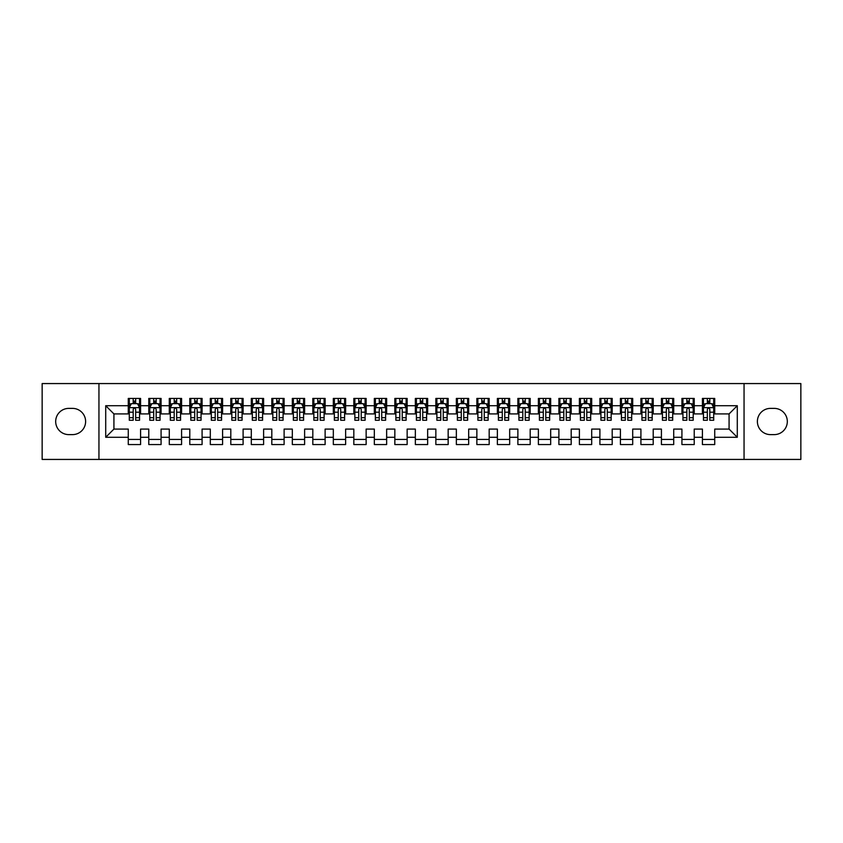 <?xml version="1.0" encoding="UTF-8"?>
<svg xmlns="http://www.w3.org/2000/svg" width="843" height="843" viewBox="0 0 843 843"><rect width="100%" height="100%" fill="white"/><g stroke="black" fill="none" stroke-linecap="round" stroke-linejoin="round"><path stroke-width="1.26" d="M744.053 459.435L800.85 459.435L800.85 383.565L744.053 383.565L744.053 459.435L98.947 459.435L98.947 383.565L42.15 383.565L42.15 459.435L98.947 459.435M744.053 383.565L98.947 383.565M105.712 437.285L105.712 405.715L128.273 405.715L128.273 413.913L113.921 413.913L113.921 429.087L105.712 437.285L128.273 437.285L128.273 444.567L140.581 444.567L140.581 437.285L148.779 437.285L148.779 444.567L161.076 444.567L161.076 437.285L169.285 437.285L169.285 444.567L181.582 444.567L181.582 437.285L189.791 437.285L189.791 444.567L202.088 444.567L202.088 437.285L210.297 437.285L210.297 444.567L222.594 444.567L222.594 437.285L230.803 437.285L230.803 444.567L243.1 444.567L243.1 437.285L251.309 437.285L251.309 444.567L263.606 444.567L263.606 437.285L271.815 437.285L271.815 444.567L284.112 444.567L284.112 437.285L292.321 437.285L292.321 444.567L304.618 444.567L304.618 437.285L312.816 437.285L312.816 444.567L325.124 444.567L325.124 437.285L333.322 437.285L333.322 444.567L345.63 444.567L345.63 437.285L353.828 437.285L353.828 444.567L366.136 444.567L366.136 437.285L374.334 437.285L374.334 444.567L386.642 444.567L386.642 437.285L394.84 437.285L394.84 444.567L407.148 444.567L407.148 437.285L415.346 437.285L415.346 444.567L427.654 444.567L427.654 437.285L435.852 437.285L435.852 444.567L448.16 444.567L448.16 437.285L456.358 437.285L456.358 444.567L468.666 444.567L468.666 437.285L476.864 437.285L476.864 444.567L489.172 444.567L489.172 437.285L497.37 437.285L497.37 444.567L509.678 444.567L509.678 437.285L517.876 437.285L517.876 444.567L530.184 444.567L530.184 437.285L538.382 437.285L538.382 444.567L550.679 444.567L550.679 437.285L558.888 437.285L558.888 444.567L571.185 444.567L571.185 437.285L579.394 437.285L579.394 444.567L591.691 444.567L591.691 437.285L599.9 437.285L599.9 444.567L612.197 444.567L612.197 437.285L620.406 437.285L620.406 444.567L632.703 444.567L632.703 437.285L640.912 437.285L640.912 444.567L653.209 444.567L653.209 437.285L661.418 437.285L661.418 444.567L673.715 444.567L673.715 437.285L681.924 437.285L681.924 444.567L694.221 444.567L694.221 437.285L702.419 437.285L702.419 444.567L714.727 444.567L714.727 429.087L729.079 429.087L729.079 413.913L714.727 413.913L714.727 405.715L737.288 405.715L737.288 437.285L714.727 437.285M714.727 405.715L714.727 398.433L702.419 398.433L702.419 405.715L694.221 405.715L694.221 398.433L681.924 398.433L681.924 405.715L673.715 405.715L673.715 398.433L661.418 398.433L661.418 405.715L653.209 405.715L653.209 398.433L640.912 398.433L640.912 405.715L632.703 405.715L632.703 398.433L620.406 398.433L620.406 405.715L612.197 405.715L612.197 398.433L599.9 398.433L599.9 405.715L591.691 405.715L591.691 398.433L579.394 398.433L579.394 405.715L571.185 405.715L571.185 398.433L558.888 398.433L558.888 405.715L550.679 405.715L550.679 398.433L538.382 398.433L538.382 405.715L530.184 405.715L530.184 398.433L517.876 398.433L517.876 405.715L509.678 405.715L509.678 398.433L497.37 398.433L497.37 405.715L489.172 405.715L489.172 398.433L476.864 398.433L476.864 405.715L468.666 405.715L468.666 398.433L456.358 398.433L456.358 405.715L448.16 405.715L448.16 398.433L435.852 398.433L435.852 405.715L427.654 405.715L427.654 398.433L415.346 398.433L415.346 405.715L407.148 405.715L407.148 398.433L394.84 398.433L394.84 405.715L386.642 405.715L386.642 398.433L374.334 398.433L374.334 405.715L366.136 405.715L366.136 398.433L353.828 398.433L353.828 405.715L345.63 405.715L345.63 398.433L333.322 398.433L333.322 405.715L325.124 405.715L325.124 398.433L312.816 398.433L312.816 405.715L304.618 405.715L304.618 398.433L292.321 398.433L292.321 405.715L284.112 405.715L284.112 398.433L271.815 398.433L271.815 405.715L263.606 405.715L263.606 398.433L251.309 398.433L251.309 405.715L243.1 405.715L243.1 398.433L230.803 398.433L230.803 405.715L222.594 405.715L222.594 398.433L210.297 398.433L210.297 405.715L202.088 405.715L202.088 398.433L189.791 398.433L189.791 405.715L181.582 405.715L181.582 398.433L169.285 398.433L169.285 405.715L161.076 405.715L161.076 398.433L148.779 398.433L148.779 405.715L140.581 405.715L140.581 398.433L128.273 398.433L128.273 405.715M694.221 437.285L694.221 429.087L702.419 429.087L702.419 437.285M737.288 405.715L729.079 413.913M673.715 437.285L673.715 429.087L681.924 429.087L681.924 437.285M702.419 405.715L702.419 413.913L694.221 413.913L694.221 405.715M653.209 437.285L653.209 429.087L661.418 429.087L661.418 437.285M681.924 405.715L681.924 413.913L673.715 413.913L673.715 405.715M632.703 437.285L632.703 429.087L640.912 429.087L640.912 437.285M661.418 405.715L661.418 413.913L653.209 413.913L653.209 405.715M612.197 437.285L612.197 429.087L620.406 429.087L620.406 437.285M640.912 405.715L640.912 413.913L632.703 413.913L632.703 405.715M591.691 437.285L591.691 429.087L599.9 429.087L599.9 437.285M620.406 405.715L620.406 413.913L612.197 413.913L612.197 405.715M571.185 437.285L571.185 429.087L579.394 429.087L579.394 437.285M599.9 405.715L599.9 413.913L591.691 413.913L591.691 405.715M550.679 437.285L550.679 429.087L558.888 429.087L558.888 437.285M579.394 405.715L579.394 413.913L571.185 413.913L571.185 405.715M530.184 437.285L530.184 429.087L538.382 429.087L538.382 437.285M558.888 405.715L558.888 413.913L550.679 413.913L550.679 405.715M509.678 437.285L509.678 429.087L517.876 429.087L517.876 437.285M538.382 405.715L538.382 413.913L530.184 413.913L530.184 405.715M489.172 437.285L489.172 429.087L497.37 429.087L497.37 437.285M517.876 405.715L517.876 413.913L509.678 413.913L509.678 405.715M468.666 437.285L468.666 429.087L476.864 429.087L476.864 437.285M497.37 405.715L497.37 413.913L489.172 413.913L489.172 405.715M448.16 437.285L448.16 429.087L456.358 429.087L456.358 437.285M476.864 405.715L476.864 413.913L468.666 413.913L468.666 405.715M427.654 437.285L427.654 429.087L435.852 429.087L435.852 437.285M456.358 405.715L456.358 413.913L448.16 413.913L448.16 405.715M407.148 437.285L407.148 429.087L415.346 429.087L415.346 437.285M435.852 405.715L435.852 413.913L427.654 413.913L427.654 405.715M386.642 437.285L386.642 429.087L394.84 429.087L394.84 437.285M415.346 405.715L415.346 413.913L407.148 413.913L407.148 405.715M366.136 437.285L366.136 429.087L374.334 429.087L374.334 437.285M394.84 405.715L394.84 413.913L386.642 413.913L386.642 405.715M345.63 437.285L345.63 429.087L353.828 429.087L353.828 437.285M374.334 405.715L374.334 413.913L366.136 413.913L366.136 405.715M325.124 437.285L325.124 429.087L333.322 429.087L333.322 437.285M353.828 405.715L353.828 413.913L345.63 413.913L345.63 405.715M304.618 437.285L304.618 429.087L312.816 429.087L312.816 437.285M333.322 405.715L333.322 413.913L325.124 413.913L325.124 405.715M284.112 437.285L284.112 429.087L292.321 429.087L292.321 437.285M312.816 405.715L312.816 413.913L304.618 413.913L304.618 405.715M263.606 437.285L263.606 429.087L271.815 429.087L271.815 437.285M292.321 405.715L292.321 413.913L284.112 413.913L284.112 405.715M243.1 437.285L243.1 429.087L251.309 429.087L251.309 437.285M271.815 405.715L271.815 413.913L263.606 413.913L263.606 405.715M222.594 437.285L222.594 429.087L230.803 429.087L230.803 437.285M251.309 405.715L251.309 413.913L243.1 413.913L243.1 405.715M202.088 437.285L202.088 429.087L210.297 429.087L210.297 437.285M230.803 405.715L230.803 413.913L222.594 413.913L222.594 405.715M181.582 437.285L181.582 429.087L189.791 429.087L189.791 437.285M210.297 405.715L210.297 413.913L202.088 413.913L202.088 405.715M161.076 437.285L161.076 429.087L169.285 429.087L169.285 437.285M189.791 405.715L189.791 413.913L181.582 413.913L181.582 405.715M140.581 437.285L140.581 429.087L148.779 429.087L148.779 437.285M169.285 405.715L169.285 413.913L161.076 413.913L161.076 405.715M113.921 429.087L128.273 429.087L128.273 437.285M148.779 405.715L148.779 413.913L140.581 413.913L140.581 405.715M702.419 403.555L703.452 403.555M713.705 403.555L714.727 403.555M681.924 403.555L682.946 403.555M693.199 403.555L694.221 403.555M661.418 403.555L662.44 403.555M672.693 403.555L673.715 403.555M640.912 403.555L641.934 403.555M652.187 403.555L653.209 403.555M620.406 403.555L621.428 403.555M631.681 403.555L632.703 403.555M599.9 403.555L600.922 403.555M611.175 403.555L612.197 403.555M579.394 403.555L580.416 403.555M590.669 403.555L591.691 403.555M558.888 403.555L559.91 403.555M570.163 403.555L571.185 403.555M538.382 403.555L539.404 403.555M549.657 403.555L550.679 403.555M517.876 403.555L518.898 403.555M529.151 403.555L530.184 403.555M497.37 403.555L498.392 403.555M508.645 403.555L509.678 403.555M476.864 403.555L477.886 403.555M488.139 403.555L489.172 403.555M456.358 403.555L457.38 403.555M467.633 403.555L468.666 403.555M435.852 403.555L436.874 403.555M447.127 403.555L448.16 403.555M415.346 403.555L416.379 403.555M426.621 403.555L427.654 403.555M394.84 403.555L395.873 403.555M406.126 403.555L407.148 403.555M374.334 403.555L375.367 403.555M385.62 403.555L386.642 403.555M353.828 403.555L354.861 403.555M365.114 403.555L366.136 403.555M333.322 403.555L334.355 403.555M344.608 403.555L345.63 403.555M312.816 403.555L313.849 403.555M324.102 403.555L325.124 403.555M292.321 403.555L293.343 403.555M303.596 403.555L304.618 403.555M271.815 403.555L272.837 403.555M283.09 403.555L284.112 403.555M251.309 403.555L252.331 403.555M262.584 403.555L263.606 403.555M230.803 403.555L231.825 403.555M242.078 403.555L243.1 403.555M210.297 403.555L211.319 403.555M221.572 403.555L222.594 403.555M189.791 403.555L190.813 403.555M201.066 403.555L202.088 403.555M169.285 403.555L170.307 403.555M180.56 403.555L181.582 403.555M148.779 403.555L149.801 403.555M160.054 403.555L161.076 403.555M128.273 403.555L129.295 403.555M139.548 403.555L140.581 403.555M128.273 439.445L140.581 439.445M148.779 439.445L161.076 439.445M169.285 439.445L181.582 439.445M189.791 439.445L202.088 439.445M210.297 439.445L222.594 439.445M230.803 439.445L243.1 439.445M251.309 439.445L263.606 439.445M271.815 439.445L284.112 439.445M292.321 439.445L304.618 439.445M312.816 439.445L325.124 439.445M333.322 439.445L345.63 439.445M353.828 439.445L366.136 439.445M374.334 439.445L386.642 439.445M394.84 439.445L407.148 439.445M415.346 439.445L427.654 439.445M435.852 439.445L448.16 439.445M456.358 439.445L468.666 439.445M476.864 439.445L489.172 439.445M497.37 439.445L509.678 439.445M517.876 439.445L530.184 439.445M538.382 439.445L550.679 439.445M558.888 439.445L571.185 439.445M579.394 439.445L591.691 439.445M599.9 439.445L612.197 439.445M620.406 439.445L632.703 439.445M640.912 439.445L653.209 439.445M661.418 439.445L673.715 439.445M681.924 439.445L694.221 439.445M702.419 439.445L714.727 439.445M105.712 405.715L113.921 413.913M729.079 429.087L737.288 437.285M68.81 408.381A13.119 13.119 0 0 0 55.68 421.5A13.119 13.119 0 0 0 68.81 434.619L72.498 434.619A13.119 13.119 0 0 0 85.617 421.5A13.119 13.119 0 0 0 72.498 408.381L68.81 408.381M774.19 434.619A13.119 13.119 0 0 0 787.32 421.5A13.119 13.119 0 0 0 774.19 408.381L770.502 408.381A13.119 13.119 0 0 0 757.383 421.5A13.119 13.119 0 0 0 770.502 434.619L774.19 434.619M135.66 401.099L133.194 401.099M139.548 417.696L135.66 417.696L135.66 420.267L139.548 420.267L139.548 407.759L137.504 403.66L131.35 403.66L129.295 407.759L129.295 420.267L133.194 420.267L133.194 417.696L129.295 417.696M129.295 407.759L129.295 398.433M139.548 407.759L139.548 398.433M133.194 403.66L133.194 398.433M135.66 398.433L135.66 403.66M135.66 417.696L135.66 409.298C134.838 407.717 134.016 407.717 133.194 409.298L133.194 417.696M135.66 403.555L133.194 403.555M156.155 401.099L153.7 401.099M160.054 417.696L156.155 417.696L156.155 420.267L160.054 420.267L160.054 407.759L158.01 403.66L151.856 403.66L149.801 407.759L149.801 420.267L153.7 420.267L153.7 417.696L149.801 417.696M149.801 407.759L149.801 398.433M160.054 407.759L160.054 398.433M153.7 403.66L153.7 398.433M156.155 398.433L156.155 403.66M156.155 417.696L156.155 409.298C155.344 407.717 154.522 407.717 153.7 409.298L153.7 417.696M156.155 403.555L153.7 403.555M176.661 401.099L174.206 401.099M180.56 417.696L176.661 417.696L176.661 420.267L180.56 420.267L180.56 407.759L178.516 403.66L172.362 403.66L170.307 407.759L170.307 420.267L174.206 420.267L174.206 417.696L170.307 417.696M170.307 407.759L170.307 398.433M180.56 407.759L180.56 398.433M174.206 403.66L174.206 398.433M176.661 398.433L176.661 403.66M176.661 417.696L176.661 409.298C175.85 407.717 175.028 407.717 174.206 409.298L174.206 417.696M176.661 403.555L174.206 403.555M197.167 401.099L194.712 401.099M201.066 417.696L197.167 417.696L197.167 420.267L201.066 420.267L201.066 407.759L199.011 403.66L192.868 403.66L190.813 407.759L190.813 420.267L194.712 420.267L194.712 417.696L190.813 417.696M190.813 407.759L190.813 398.433M201.066 407.759L201.066 398.433M194.712 403.66L194.712 398.433M197.167 398.433L197.167 403.66M197.167 417.696L197.167 409.298C196.356 407.717 195.534 407.717 194.712 409.298L194.712 417.696M197.167 403.555L194.712 403.555M217.673 401.099L215.218 401.099M221.572 417.696L217.673 417.696L217.673 420.267L221.572 420.267L221.572 407.759L219.517 403.66L213.374 403.66L211.319 407.759L211.319 420.267L215.218 420.267L215.218 417.696L211.319 417.696M211.319 407.759L211.319 398.433M221.572 407.759L221.572 398.433M215.218 403.66L215.218 398.433M217.673 398.433L217.673 403.66M217.673 417.696L217.673 409.298C216.862 407.717 216.04 407.717 215.218 409.298L215.218 417.696M217.673 403.555L215.218 403.555M238.179 401.099L235.724 401.099M242.078 417.696L238.179 417.696L238.179 420.267L242.078 420.267L242.078 407.759L240.023 403.66L233.88 403.66L231.825 407.759L231.825 420.267L235.724 420.267L235.724 417.696L231.825 417.696M231.825 407.759L231.825 398.433M242.078 407.759L242.078 398.433M235.724 403.66L235.724 398.433M238.179 398.433L238.179 403.66M238.179 417.696L238.179 409.298C237.368 407.717 236.546 407.717 235.724 409.298L235.724 417.696M238.179 403.555L235.724 403.555M258.685 401.099L256.23 401.099M262.584 417.696L258.685 417.696L258.685 420.267L262.584 420.267L262.584 407.759L260.529 403.66L254.386 403.66L252.331 407.759L252.331 420.267L256.23 420.267L256.23 417.696L252.331 417.696M252.331 407.759L252.331 398.433M262.584 407.759L262.584 398.433M256.23 403.66L256.23 398.433M258.685 398.433L258.685 403.66M258.685 417.696L258.685 409.298C257.863 407.717 257.052 407.717 256.23 409.298L256.23 417.696M258.685 403.555L256.23 403.555M279.191 401.099L276.736 401.099M283.09 417.696L279.191 417.696L279.191 420.267L283.09 420.267L283.09 407.759L281.035 403.66L274.881 403.66L272.837 407.759L272.837 420.267L276.736 420.267L276.736 417.696L272.837 417.696M272.837 407.759L272.837 398.433M283.09 407.759L283.09 398.433M276.736 403.66L276.736 398.433M279.191 398.433L279.191 403.66M279.191 417.696L279.191 409.298C278.369 407.717 277.558 407.717 276.736 409.298L276.736 417.696M279.191 403.555L276.736 403.555M299.697 401.099L297.242 401.099M303.596 417.696L299.697 417.696L299.697 420.267L303.596 420.267L303.596 407.759L301.541 403.66L295.387 403.66L293.343 407.759L293.343 420.267L297.242 420.267L297.242 417.696L293.343 417.696M293.343 407.759L293.343 398.433M303.596 407.759L303.596 398.433M297.242 403.66L297.242 398.433M299.697 398.433L299.697 403.66M299.697 417.696L299.697 409.298C298.875 407.717 298.064 407.717 297.242 409.298L297.242 417.696M299.697 403.555L297.242 403.555M320.203 401.099L317.748 401.099M324.102 417.696L320.203 417.696L320.203 420.267L324.102 420.267L324.102 407.759L322.047 403.66L315.893 403.66L313.849 407.759L313.849 420.267L317.748 420.267L317.748 417.696L313.849 417.696M313.849 407.759L313.849 398.433M324.102 407.759L324.102 398.433M317.748 403.66L317.748 398.433M320.203 398.433L320.203 403.66M320.203 417.696L320.203 409.298C319.381 407.717 318.559 407.717 317.748 409.298L317.748 417.696M320.203 403.555L317.748 403.555M340.709 401.099L338.243 401.099M344.608 417.696L340.709 417.696L340.709 420.267L344.608 420.267L344.608 407.759L342.553 403.66L336.399 403.66L334.355 407.759L334.355 420.267L338.243 420.267L338.243 417.696L334.355 417.696M334.355 407.759L334.355 398.433M344.608 407.759L344.608 398.433M338.243 403.66L338.243 398.433M340.709 398.433L340.709 403.66M340.709 417.696L340.709 409.298C339.887 407.717 339.065 407.717 338.243 409.298L338.243 417.696M340.709 403.555L338.243 403.555M361.215 401.099L358.749 401.099M365.114 417.696L361.215 417.696L361.215 420.267L365.114 420.267L365.114 407.759L363.059 403.66L356.905 403.66L354.861 407.759L354.861 420.267L358.749 420.267L358.749 417.696L354.861 417.696M354.861 407.759L354.861 398.433M365.114 407.759L365.114 398.433M358.749 403.66L358.749 398.433M361.215 398.433L361.215 403.66M361.215 417.696L361.215 409.298C360.393 407.717 359.571 407.717 358.749 409.298L358.749 417.696M361.215 403.555L358.749 403.555M381.721 401.099L379.255 401.099M385.62 417.696L381.721 417.696L381.721 420.267L385.62 420.267L385.62 407.759L383.565 403.66L377.411 403.66L375.367 407.759L375.367 420.267L379.255 420.267L379.255 417.696L375.367 417.696M375.367 407.759L375.367 398.433M385.62 407.759L385.62 398.433M379.255 403.66L379.255 398.433M381.721 398.433L381.721 403.66M381.721 417.696L381.721 409.298C380.899 407.717 380.077 407.717 379.255 409.298L379.255 417.696M381.721 403.555L379.255 403.555M402.227 401.099L399.761 401.099M406.126 417.696L402.227 417.696L402.227 420.267L406.126 420.267L406.126 407.759L404.071 403.66L397.917 403.66L395.873 407.759L395.873 420.267L399.761 420.267L399.761 417.696L395.873 417.696M395.873 407.759L395.873 398.433M406.126 407.759L406.126 398.433M399.761 403.66L399.761 398.433M402.227 398.433L402.227 403.66M402.227 417.696L402.227 409.298C401.405 407.717 400.583 407.717 399.761 409.298L399.761 417.696M402.227 403.555L399.761 403.555M422.733 401.099L420.267 401.099M426.621 417.696L422.733 417.696L422.733 420.267L426.621 420.267L426.621 407.759L424.577 403.66L418.423 403.66L416.379 407.759L416.379 420.267L420.267 420.267L420.267 417.696L416.379 417.696M416.379 407.759L416.379 398.433M426.621 407.759L426.621 398.433M420.267 403.66L420.267 398.433M422.733 398.433L422.733 403.66M422.733 417.696L422.733 409.298C421.911 407.717 421.089 407.717 420.267 409.298L420.267 417.696M422.733 403.555L420.267 403.555M443.239 401.099L440.773 401.099M447.127 417.696L443.239 417.696L443.239 420.267L447.127 420.267L447.127 407.759L445.083 403.66L438.929 403.66L436.874 407.759L436.874 420.267L440.773 420.267L440.773 417.696L436.874 417.696M436.874 407.759L436.874 398.433M447.127 407.759L447.127 398.433M440.773 403.66L440.773 398.433M443.239 398.433L443.239 403.66M443.239 417.696L443.239 409.298C442.417 407.717 441.595 407.717 440.773 409.298L440.773 417.696M443.239 403.555L440.773 403.555M463.745 401.099L461.279 401.099M467.633 417.696L463.745 417.696L463.745 420.267L467.633 420.267L467.633 407.759L465.589 403.66L459.435 403.66L457.38 407.759L457.38 420.267L461.279 420.267L461.279 417.696L457.38 417.696M457.38 407.759L457.38 398.433M467.633 407.759L467.633 398.433M461.279 403.66L461.279 398.433M463.745 398.433L463.745 403.66M463.745 417.696L463.745 409.298C462.923 407.717 462.101 407.717 461.279 409.298L461.279 417.696M463.745 403.555L461.279 403.555M484.251 401.099L481.785 401.099M488.139 417.696L484.251 417.696L484.251 420.267L488.139 420.267L488.139 407.759L486.095 403.66L479.941 403.66L477.886 407.759L477.886 420.267L481.785 420.267L481.785 417.696L477.886 417.696M477.886 407.759L477.886 398.433M488.139 407.759L488.139 398.433M481.785 403.66L481.785 398.433M484.251 398.433L484.251 403.66M484.251 417.696L484.251 409.298C483.429 407.717 482.607 407.717 481.785 409.298L481.785 417.696M484.251 403.555L481.785 403.555M504.757 401.099L502.291 401.099M508.645 417.696L504.757 417.696L504.757 420.267L508.645 420.267L508.645 407.759L506.601 403.66L500.447 403.66L498.392 407.759L498.392 420.267L502.291 420.267L502.291 417.696L498.392 417.696M498.392 407.759L498.392 398.433M508.645 407.759L508.645 398.433M502.291 403.66L502.291 398.433M504.757 398.433L504.757 403.66M504.757 417.696L504.757 409.298C503.935 407.717 503.113 407.717 502.291 409.298L502.291 417.696M504.757 403.555L502.291 403.555M525.252 401.099L522.797 401.099M529.151 417.696L525.252 417.696L525.252 420.267L529.151 420.267L529.151 407.759L527.107 403.66L520.953 403.66L518.898 407.759L518.898 420.267L522.797 420.267L522.797 417.696L518.898 417.696M518.898 407.759L518.898 398.433M529.151 407.759L529.151 398.433M522.797 403.66L522.797 398.433M525.252 398.433L525.252 403.66M525.252 417.696L525.252 409.298C524.441 407.717 523.619 407.717 522.797 409.298L522.797 417.696M525.252 403.555L522.797 403.555M545.758 401.099L543.303 401.099M549.657 417.696L545.758 417.696L545.758 420.267L549.657 420.267L549.657 407.759L547.613 403.66L541.459 403.66L539.404 407.759L539.404 420.267L543.303 420.267L543.303 417.696L539.404 417.696M539.404 407.759L539.404 398.433M549.657 407.759L549.657 398.433M543.303 403.66L543.303 398.433M545.758 398.433L545.758 403.66M545.758 417.696L545.758 409.298C544.947 407.717 544.125 407.717 543.303 409.298L543.303 417.696M545.758 403.555L543.303 403.555M566.264 401.099L563.809 401.099M570.163 417.696L566.264 417.696L566.264 420.267L570.163 420.267L570.163 407.759L568.119 403.66L561.965 403.66L559.91 407.759L559.91 420.267L563.809 420.267L563.809 417.696L559.91 417.696M559.91 407.759L559.91 398.433M570.163 407.759L570.163 398.433M563.809 403.66L563.809 398.433M566.264 398.433L566.264 403.66M566.264 417.696L566.264 409.298C565.453 407.717 564.631 407.717 563.809 409.298L563.809 417.696M566.264 403.555L563.809 403.555M586.77 401.099L584.315 401.099M590.669 417.696L586.77 417.696L586.77 420.267L590.669 420.267L590.669 407.759L588.614 403.66L582.471 403.66L580.416 407.759L580.416 420.267L584.315 420.267L584.315 417.696L580.416 417.696M580.416 407.759L580.416 398.433M590.669 407.759L590.669 398.433M584.315 403.66L584.315 398.433M586.77 398.433L586.77 403.66M586.77 417.696L586.77 409.298C585.959 407.717 585.137 407.717 584.315 409.298L584.315 417.696M586.77 403.555L584.315 403.555M607.276 401.099L604.821 401.099M611.175 417.696L607.276 417.696L607.276 420.267L611.175 420.267L611.175 407.759L609.12 403.66L602.977 403.66L600.922 407.759L600.922 420.267L604.821 420.267L604.821 417.696L600.922 417.696M600.922 407.759L600.922 398.433M611.175 407.759L611.175 398.433M604.821 403.66L604.821 398.433M607.276 398.433L607.276 403.66M607.276 417.696L607.276 409.298C606.465 407.717 605.643 407.717 604.821 409.298L604.821 417.696M607.276 403.555L604.821 403.555M627.782 401.099L625.327 401.099M631.681 417.696L627.782 417.696L627.782 420.267L631.681 420.267L631.681 407.759L629.626 403.66L623.483 403.66L621.428 407.759L621.428 420.267L625.327 420.267L625.327 417.696L621.428 417.696M621.428 407.759L621.428 398.433M631.681 407.759L631.681 398.433M625.327 403.66L625.327 398.433M627.782 398.433L627.782 403.66M627.782 417.696L627.782 409.298C626.96 407.717 626.149 407.717 625.327 409.298L625.327 417.696M627.782 403.555L625.327 403.555M648.288 401.099L645.833 401.099M652.187 417.696L648.288 417.696L648.288 420.267L652.187 420.267L652.187 407.759L650.132 403.66L643.989 403.66L641.934 407.759L641.934 420.267L645.833 420.267L645.833 417.696L641.934 417.696M641.934 407.759L641.934 398.433M652.187 407.759L652.187 398.433M645.833 403.66L645.833 398.433M648.288 398.433L648.288 403.66M648.288 417.696L648.288 409.298C647.466 407.717 646.655 407.717 645.833 409.298L645.833 417.696M648.288 403.555L645.833 403.555M668.794 401.099L666.339 401.099M672.693 417.696L668.794 417.696L668.794 420.267L672.693 420.267L672.693 407.759L670.638 403.66L664.484 403.66L662.44 407.759L662.44 420.267L666.339 420.267L666.339 417.696L662.44 417.696M662.44 407.759L662.44 398.433M672.693 407.759L672.693 398.433M666.339 403.66L666.339 398.433M668.794 398.433L668.794 403.66M668.794 417.696L668.794 409.298C667.972 407.717 667.161 407.717 666.339 409.298L666.339 417.696M668.794 403.555L666.339 403.555M689.3 401.099L686.845 401.099M693.199 417.696L689.3 417.696L689.3 420.267L693.199 420.267L693.199 407.759L691.144 403.66L684.99 403.66L682.946 407.759L682.946 420.267L686.845 420.267L686.845 417.696L682.946 417.696M682.946 407.759L682.946 398.433M693.199 407.759L693.199 398.433M686.845 403.66L686.845 398.433M689.3 398.433L689.3 403.66M689.3 417.696L689.3 409.298C688.478 407.717 687.656 407.717 686.845 409.298L686.845 417.696M689.3 403.555L686.845 403.555M709.806 401.099L707.34 401.099M713.705 417.696L709.806 417.696L709.806 420.267L713.705 420.267L713.705 407.759L711.65 403.66L705.496 403.66L703.452 407.759L703.452 420.267L707.34 420.267L707.34 417.696L703.452 417.696M703.452 407.759L703.452 398.433M713.705 407.759L713.705 398.433M707.34 403.66L707.34 398.433M709.806 398.433L709.806 403.66M709.806 417.696L709.806 409.298C708.984 407.717 708.162 407.717 707.34 409.298L707.34 417.696M709.806 403.555L707.34 403.555M139.495 407.654L129.348 407.654M129.295 403.902L131.223 403.902M137.62 403.902L139.548 403.902M133.194 412.206L129.295 412.206M139.548 412.206L135.66 412.206M135.66 402.406L133.194 402.406M160.001 407.654L149.854 407.654M149.801 403.902L151.729 403.902M158.126 403.902L160.054 403.902M153.7 412.206L149.801 412.206M160.054 412.206L156.155 412.206M156.155 402.406L153.7 402.406M180.507 407.654L170.36 407.654M170.307 403.902L172.235 403.902M178.632 403.902L180.56 403.902M174.206 412.206L170.307 412.206M180.56 412.206L176.661 412.206M176.661 402.406L174.206 402.406M201.013 407.654L190.866 407.654M190.813 403.902L192.741 403.902M199.138 403.902L201.066 403.902M194.712 412.206L190.813 412.206M201.066 412.206L197.167 412.206M197.167 402.406L194.712 402.406M221.519 407.654L211.372 407.654M211.319 403.902L213.247 403.902M219.644 403.902L221.572 403.902M215.218 412.206L211.319 412.206M221.572 412.206L217.673 412.206M217.673 402.406L215.218 402.406M242.025 407.654L231.878 407.654M231.825 403.902L233.753 403.902M240.15 403.902L242.078 403.902M235.724 412.206L231.825 412.206M242.078 412.206L238.179 412.206M238.179 402.406L235.724 402.406M262.531 407.654L252.384 407.654M252.331 403.902L254.259 403.902M260.656 403.902L262.584 403.902M256.23 412.206L252.331 412.206M262.584 412.206L258.685 412.206M258.685 402.406L256.23 402.406M283.037 407.654L272.89 407.654M272.837 403.902L274.765 403.902M281.162 403.902L283.09 403.902M276.736 412.206L272.837 412.206M283.09 412.206L279.191 412.206M279.191 402.406L276.736 402.406M303.543 407.654L293.396 407.654M293.343 403.902L295.271 403.902M301.668 403.902L303.596 403.902M297.242 412.206L293.343 412.206M303.596 412.206L299.697 412.206M299.697 402.406L297.242 402.406M324.049 407.654L313.902 407.654M313.849 403.902L315.777 403.902M322.174 403.902L324.102 403.902M317.748 412.206L313.849 412.206M324.102 412.206L320.203 412.206M320.203 402.406L317.748 402.406M344.555 407.654L334.408 407.654M334.355 403.902L336.283 403.902M342.679 403.902L344.608 403.902M338.243 412.206L334.355 412.206M344.608 412.206L340.709 412.206M340.709 402.406L338.243 402.406M365.061 407.654L354.914 407.654M354.861 403.902L356.789 403.902M363.185 403.902L365.114 403.902M358.749 412.206L354.861 412.206M365.114 412.206L361.215 412.206M361.215 402.406L358.749 402.406M385.567 407.654L375.409 407.654M375.367 403.902L377.295 403.902M383.691 403.902L385.62 403.902M379.255 412.206L375.367 412.206M385.62 412.206L381.721 412.206M381.721 402.406L379.255 402.406M406.073 407.654L395.915 407.654M395.873 403.902L397.791 403.902M404.197 403.902L406.126 403.902M399.761 412.206L395.873 412.206M406.126 412.206L402.227 412.206M402.227 402.406L399.761 402.406M426.579 407.654L416.421 407.654M416.379 403.902L418.297 403.902M424.703 403.902L426.621 403.902M420.267 412.206L416.379 412.206M426.621 412.206L422.733 412.206M422.733 402.406L420.267 402.406M447.085 407.654L436.927 407.654M436.874 403.902L438.803 403.902M445.209 403.902L447.127 403.902M440.773 412.206L436.874 412.206M447.127 412.206L443.239 412.206M443.239 402.406L440.773 402.406M467.591 407.654L457.433 407.654M457.38 403.902L459.309 403.902M465.705 403.902L467.633 403.902M461.279 412.206L457.38 412.206M467.633 412.206L463.745 412.206M463.745 402.406L461.279 402.406M488.086 407.654L477.939 407.654M477.886 403.902L479.815 403.902M486.211 403.902L488.139 403.902M481.785 412.206L477.886 412.206M488.139 412.206L484.251 412.206M484.251 402.406L481.785 402.406M508.592 407.654L498.445 407.654M498.392 403.902L500.32 403.902M506.717 403.902L508.645 403.902M502.291 412.206L498.392 412.206M508.645 412.206L504.757 412.206M504.757 402.406L502.291 402.406M529.098 407.654L518.951 407.654M518.898 403.902L520.826 403.902M527.223 403.902L529.151 403.902M522.797 412.206L518.898 412.206M529.151 412.206L525.252 412.206M525.252 402.406L522.797 402.406M549.604 407.654L539.457 407.654M539.404 403.902L541.332 403.902M547.729 403.902L549.657 403.902M543.303 412.206L539.404 412.206M549.657 412.206L545.758 412.206M545.758 402.406L543.303 402.406M570.11 407.654L559.963 407.654M559.91 403.902L561.838 403.902M568.235 403.902L570.163 403.902M563.809 412.206L559.91 412.206M570.163 412.206L566.264 412.206M566.264 402.406L563.809 402.406M590.616 407.654L580.469 407.654M580.416 403.902L582.344 403.902M588.741 403.902L590.669 403.902M584.315 412.206L580.416 412.206M590.669 412.206L586.77 412.206M586.77 402.406L584.315 402.406M611.122 407.654L600.975 407.654M600.922 403.902L602.85 403.902M609.247 403.902L611.175 403.902M604.821 412.206L600.922 412.206M611.175 412.206L607.276 412.206M607.276 402.406L604.821 402.406M631.628 407.654L621.481 407.654M621.428 403.902L623.356 403.902M629.753 403.902L631.681 403.902M625.327 412.206L621.428 412.206M631.681 412.206L627.782 412.206M627.782 402.406L625.327 402.406M652.134 407.654L641.987 407.654M641.934 403.902L643.862 403.902M650.259 403.902L652.187 403.902M645.833 412.206L641.934 412.206M652.187 412.206L648.288 412.206M648.288 402.406L645.833 402.406M672.64 407.654L662.493 407.654M662.44 403.902L664.368 403.902M670.765 403.902L672.693 403.902M666.339 412.206L662.44 412.206M672.693 412.206L668.794 412.206M668.794 402.406L666.339 402.406M693.146 407.654L682.999 407.654M682.946 403.902L684.874 403.902M691.271 403.902L693.199 403.902M686.845 412.206L682.946 412.206M693.199 412.206L689.3 412.206M689.3 402.406L686.845 402.406M713.652 407.654L703.505 407.654M703.452 403.902L705.38 403.902M711.777 403.902L713.705 403.902M707.34 412.206L703.452 412.206M713.705 412.206L709.806 412.206M709.806 402.406L707.34 402.406"/></g></svg>
